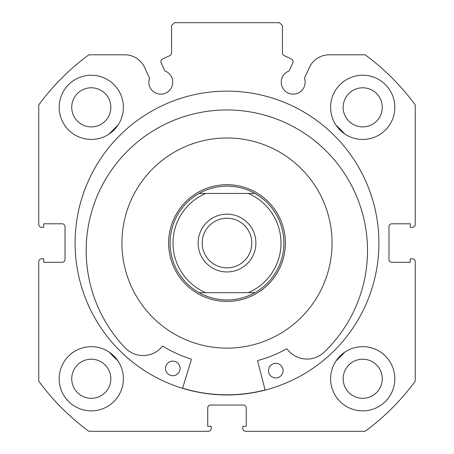 <?xml version="1.0" encoding="UTF-8"?>
<svg xmlns="http://www.w3.org/2000/svg" width="454" height="454" viewBox="0 0 454 454"><rect width="100%" height="100%" fill="white"/><g stroke="black" fill="none" stroke-linecap="round" stroke-linejoin="round"><path stroke-width="0.68" d="M160.869 61.642A2.917 2.917 0 0 0 161.142 62.879L164.904 70.949A11.969 11.969 0 0 1 160.807 94.16A11.969 11.969 0 0 1 149.565 78.099L144.565 67.385A21.792 21.792 0 0 0 124.816 54.803L88.876 54.803A233.487 233.487 0 0 0 38.755 104.925L38.755 224.372A2.917 2.917 0 0 0 41.672 227.289L43.715 227.289L43.715 223.788L62.102 223.788A2.917 2.917 0 0 1 65.018 226.711L65.018 259.399A2.917 2.917 0 0 1 62.102 262.316L43.715 262.316L43.715 258.814L41.672 258.814A2.917 2.917 0 0 0 38.755 261.731L38.755 381.178A233.487 233.487 0 0 0 88.876 431.3L208.324 431.3A2.917 2.917 0 0 0 211.241 428.383L211.241 426.34L207.739 426.34L207.739 407.953A2.917 2.917 0 0 1 210.656 405.03L243.344 405.03A2.917 2.917 0 0 1 246.261 407.953L246.261 426.34L242.759 426.34L242.759 428.383A2.917 2.917 0 0 0 245.676 431.3L365.124 431.3A233.487 233.487 0 0 0 415.245 381.178L415.245 261.731A2.917 2.917 0 0 0 412.328 258.814L410.285 258.814L410.285 262.316L391.898 262.316A2.917 2.917 0 0 1 388.982 259.399L388.982 226.711A2.917 2.917 0 0 1 391.898 223.788L410.285 223.788L410.285 227.289L412.328 227.289A2.917 2.917 0 0 0 415.245 224.372L415.245 104.925A233.487 233.487 0 0 0 365.124 54.803L329.184 54.803A21.792 21.792 0 0 0 309.435 67.385L304.435 78.099A11.969 11.969 0 0 1 293.193 94.16A11.969 11.969 0 0 1 289.096 70.949L292.858 62.879A2.917 2.917 0 0 0 291.445 58.997L284.136 55.592A2.917 2.917 0 0 1 282.45 52.948L282.45 25.617L279.533 22.7L174.467 22.7L171.55 25.617L171.55 52.948A2.917 2.917 0 0 1 169.864 55.592L162.555 58.997A2.917 2.917 0 0 0 160.869 61.642M378.914 243.055A151.914 151.914 0 0 0 227 91.141A151.914 151.914 0 0 0 75.086 243.055A151.914 151.914 0 0 0 227 394.963A151.914 151.914 0 0 0 378.914 243.055M330.608 378.767A32.103 32.103 0 0 0 362.712 410.87A32.103 32.103 0 0 0 394.815 378.767A32.103 32.103 0 0 0 362.712 346.663A32.103 32.103 0 0 0 330.608 378.767M59.185 378.767A32.103 32.103 0 0 0 91.288 410.87A32.103 32.103 0 0 0 123.392 378.767A32.103 32.103 0 0 0 91.288 346.663A32.103 32.103 0 0 0 59.185 378.767M330.608 107.337A32.103 32.103 0 0 0 362.712 139.44A32.103 32.103 0 0 0 394.815 107.337A32.103 32.103 0 0 0 362.712 75.233A32.103 32.103 0 0 0 330.608 107.337M59.185 107.337A32.103 32.103 0 0 0 91.288 139.44A32.103 32.103 0 0 0 123.392 107.337A32.103 32.103 0 0 0 91.288 75.233A32.103 32.103 0 0 0 59.185 107.337M110.838 107.337A19.556 19.556 0 0 1 91.288 126.893A19.556 19.556 0 0 1 71.732 107.337A19.556 19.556 0 0 1 91.288 87.787A19.556 19.556 0 0 1 110.838 107.337M382.268 107.337A19.556 19.556 0 0 1 362.712 126.893A19.556 19.556 0 0 1 343.162 107.337A19.556 19.556 0 0 1 362.712 87.787A19.556 19.556 0 0 1 382.268 107.337M110.838 378.767A19.556 19.556 0 0 1 91.288 398.323A19.556 19.556 0 0 1 71.732 378.767A19.556 19.556 0 0 1 91.288 359.21A19.556 19.556 0 0 1 110.838 378.767M382.268 378.767A19.556 19.556 0 0 1 362.712 398.323A19.556 19.556 0 0 1 343.162 378.767A19.556 19.556 0 0 1 362.712 359.21A19.556 19.556 0 0 1 382.268 378.767M227 214.157A28.891 28.891 0 0 0 198.109 243.055A28.891 28.891 0 0 0 227 271.946A28.891 28.891 0 0 0 255.891 243.055A28.891 28.891 0 0 0 227 214.157M227 267.86A24.805 24.805 0 0 1 202.195 243.055A24.805 24.805 0 0 1 227 218.243A24.805 24.805 0 0 1 251.805 243.055A24.805 24.805 0 0 1 227 267.86M227 184.682A58.373 58.373 0 0 1 285.373 243.055A58.373 58.373 0 0 1 227 301.422A58.373 58.373 0 0 1 168.627 243.055A58.373 58.373 0 0 1 227 184.682M254.881 292.665A56.915 56.915 0 0 0 254.881 193.438A56.915 56.915 0 0 1 254.881 292.665L248.298 292.665L254.881 292.665C246.21 297.484 236.92 299.918 227 299.963C217.08 299.918 207.79 297.484 199.119 292.665L205.702 292.665L199.119 292.665A56.915 56.915 0 0 1 199.119 193.438A56.915 56.915 0 0 0 199.119 292.665M254.881 193.438L248.298 193.438L254.881 193.438C246.21 188.62 236.92 186.185 227 186.14C217.08 186.185 207.79 188.62 199.119 193.438L205.702 193.438L199.119 193.438M248.298 292.665L205.702 292.665A53.992 53.992 0 0 1 205.702 193.438L248.298 193.438A53.992 53.992 0 0 1 248.298 292.665M265.147 390.094L257.639 361.14A0.585 0.585 0 0 1 258.054 360.425A121.411 121.411 0 0 0 286.434 348.922A0.585 0.585 0 0 1 287.189 349.086A24.726 24.726 0 0 0 323.344 352.94L323.356 352.951A140.661 140.661 0 0 0 229.855 109.999A140.661 140.661 0 0 0 126.019 348.717L126.03 348.7A24.726 24.726 0 0 0 162.316 346.402A0.585 0.585 0 0 1 163.077 346.271A121.411 121.411 0 0 0 190.935 358.983A0.585 0.585 0 0 1 191.321 359.716L182.576 388.323M283.075 370.793A7.298 7.298 0 0 1 275.623 377.927A7.298 7.298 0 0 1 268.484 370.475A7.298 7.298 0 0 1 275.936 363.342A7.298 7.298 0 0 1 283.075 370.793M180.085 368.58A7.298 7.298 0 0 1 172.633 375.719A7.298 7.298 0 0 1 165.494 368.268A7.298 7.298 0 0 1 172.946 361.129A7.298 7.298 0 0 1 180.085 368.58M109.272 133.93A160.523 160.523 0 0 1 117.881 125.327M336.119 125.327A160.523 160.523 0 0 1 344.728 133.93M117.881 360.782A160.523 160.523 0 0 1 109.272 352.173M344.728 352.173A160.523 160.523 0 0 1 336.119 360.782M155.762 165.823A105.067 105.067 0 0 0 149.769 314.293A105.067 105.067 0 0 0 298.238 320.28A105.067 105.067 0 0 0 304.231 171.811A105.067 105.067 0 0 0 155.762 165.823M182.616 388.181A151.767 151.767 0 0 0 265.113 389.952"/></g></svg>
